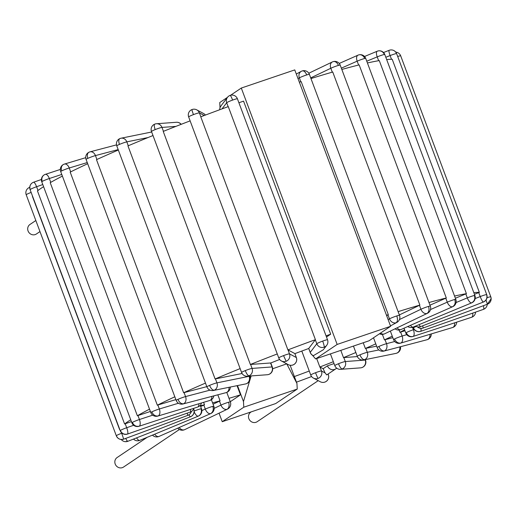 <?xml version="1.0" encoding="UTF-8"?>
<svg xmlns="http://www.w3.org/2000/svg" width="517" height="517" viewBox="0 0 517 517"><rect width="100%" height="100%" fill="white"/><g stroke="black" fill="none" stroke-linecap="round" stroke-linejoin="round"><path stroke-width="0.78" d="M386.632 315.616L387.976 314.892A5.745 0.491 -20.5 0 1 388.319 314.711A194.799 16.641 159.5 0 0 386.509 315.292M290.147 365.261L296.939 383.44L297.249 389.068L275.703 403.557L222.239 421.704L219.053 413.173M230.576 95.264L241.297 88.052L294.761 69.905L390.619 326.285L369.073 340.774L315.609 358.921L312.468 355.263M315.415 339.682L228.275 106.612A194.799 16.641 159.5 0 0 200.764 116.816L287.904 349.893A5.745 0.491 -20.5 0 1 288.008 349.912L294.852 353.576A5.745 0.491 -20.5 0 1 294.884 353.602A5.745 0.491 -20.5 0 1 294.877 353.641A124.875 10.663 -20.5 0 1 308.733 348.503A5.745 0.491 -20.5 0 1 308.733 348.497A5.745 0.491 -20.5 0 1 308.759 348.419L315.318 339.779A5.745 0.491 -20.5 0 1 315.415 339.682A194.799 16.641 159.5 0 0 287.904 349.893M277.299 353.996A5.745 0.491 -20.5 0 1 277.274 353.964L190.127 120.868A194.799 16.641 159.5 0 0 163.23 131.408L250.37 364.479A5.745 0.491 -20.5 0 1 250.603 364.453L270.553 362.979A5.745 0.491 -20.5 0 1 270.753 362.986A124.875 10.663 -20.5 0 1 279.639 359.489M152.993 135.532A194.799 16.641 159.5 0 0 127.957 145.904L215.098 378.974A5.745 0.491 -20.5 0 1 215.447 378.896L242.079 373.487M118.335 150.014A194.799 16.641 159.5 0 0 96.485 159.669L183.632 392.746A5.745 0.491 -20.5 0 1 184.071 392.623L206.806 386.638M87.683 163.715A194.799 16.641 159.5 0 0 70.189 172.109L157.336 405.186A5.745 0.491 -20.5 0 1 157.859 405.024L175.877 399.609M62.376 176.077A194.799 16.641 159.5 0 0 50.22 182.675L137.367 415.752A5.745 0.491 -20.5 0 1 137.949 415.558L150.395 411.48M130.723 419.746A194.799 16.641 159.5 0 0 124.597 423.985L37.45 190.909A194.799 16.641 -20.5 0 1 43.583 186.669M32.532 196.156A194.799 16.641 159.5 0 0 32.435 196.447L119.582 429.524A5.745 0.491 -20.5 0 1 119.757 429.459M399.441 319.558L420.922 309.263A5.745 4.136 64.4 0 0 426.939 313.489A5.745 4.136 64.4 0 0 427.417 313.308A5.745 5.745 0 0 0 430.312 306.116A5.745 0.491 159.5 0 0 428.528 306.407A5.745 0.491 159.5 0 0 420.922 309.263L419.442 305.301A5.745 0.491 -20.5 0 1 419.888 305.095L332.741 72.018A194.799 16.641 159.5 0 0 310.963 78.558M430.493 309.573L447.263 302.167A5.745 3.225 66.2 0 0 452.44 306.775A5.745 3.225 66.2 0 0 452.756 306.665A5.745 5.745 0 0 0 455.813 299.401A5.745 0.491 159.5 0 0 454.786 299.492A5.745 0.491 159.5 0 0 447.263 302.167L445.777 298.206A5.745 0.491 -20.5 0 1 446.307 297.979L359.16 64.903A194.799 16.641 159.5 0 0 341.827 69.452M456.072 302.535L467.316 297.876A5.745 2.171 67.5 0 0 471.523 302.897A5.745 2.171 67.5 0 0 471.717 302.839A5.745 5.745 0 0 0 474.897 295.524A5.745 0.491 159.5 0 0 474.432 295.498A5.745 0.491 159.5 0 0 467.316 297.876L465.836 293.908A5.745 0.491 -20.5 0 1 466.418 293.675L379.278 60.599A194.799 16.641 159.5 0 0 367.419 62.964M475.175 298.548L480.215 296.571A5.745 1.021 68.6 0 0 483.35 302.025A5.745 1.021 68.6 0 0 483.44 302.012A5.745 5.745 0 0 0 486.73 294.651A5.745 0.491 159.5 0 0 486.613 294.6A5.745 0.491 159.5 0 0 480.215 296.571L478.736 292.609A5.745 0.491 -20.5 0 1 479.356 292.37L392.209 59.293A194.799 16.641 159.5 0 0 386.677 59.565M330.693 334.189L243.552 101.119A194.799 16.641 159.5 0 0 238.912 102.773L326.053 335.843A194.799 16.641 159.5 0 1 330.693 334.189L326.492 337.013M388.319 314.711L301.172 81.641A194.799 16.641 159.5 0 0 299.362 82.216M308.739 348.503L310.213 352.458A5.745 5.745 0 0 0 313.018 355.58A4.259 1.428 71.3 0 0 313.386 355.677A5.745 5.674 -142.8 0 1 310.239 352.381A5.745 0.491 159.5 0 0 310.213 352.458M227.461 97.351L219.751 102.54L220.029 107.659M297.249 389.068L243.785 407.215L243.481 401.586L237.497 385.585M243.785 407.215L222.239 421.704M230.272 401.722L240.476 394.852L237.044 385.676M241.297 88.052L337.155 344.432L315.609 358.921M327.507 339.876A5.745 0.491 159.5 0 0 327.532 339.798A5.745 0.491 159.5 0 0 322.705 341.084A5.745 0.491 159.5 0 0 316.798 343.74A5.745 5.674 37.2 0 0 326.731 345.285L323.338 349.744L313.386 355.677M221.476 105.242L220.358 106.87A4.259 1.428 71.3 0 0 220.32 106.941A5.745 5.745 0 0 0 219.751 109.727M479.356 292.37A194.799 16.641 159.5 0 0 473.824 292.641M466.418 293.675A194.799 16.641 159.5 0 0 454.559 296.041M446.307 297.979A194.799 16.641 159.5 0 0 428.968 302.523M419.888 305.095A194.799 16.641 159.5 0 0 398.109 311.635M288.273 364.64A5.745 5.745 0 0 0 293.029 364.944A5.745 0.427 -110.9 0 1 292.99 364.937A5.745 5.706 118.1 0 1 288.273 364.64L281.429 360.982A5.745 5.745 0 0 1 278.753 357.926A5.745 0.491 159.5 0 0 278.786 357.958A5.745 5.706 -61.9 0 0 286.14 361.273A5.745 5.706 -61.9 0 0 289.488 353.874A5.745 0.491 159.5 0 0 283.562 355.606A5.745 0.491 159.5 0 0 278.753 357.926L277.274 353.964A5.745 0.491 -20.5 0 1 277.274 353.945A194.799 16.641 159.5 0 0 250.37 364.479M240.134 368.602A194.799 16.641 159.5 0 0 215.098 378.974M205.482 383.091A194.799 16.641 159.5 0 0 183.632 392.746M174.824 396.791A194.799 16.641 159.5 0 0 157.336 405.186M149.523 409.147A194.799 16.641 159.5 0 0 137.367 415.752M296.467 382.166A194.799 16.641 159.5 0 0 311.402 376.609L311.557 376.512M404.985 330.77L400.623 332.082A5.745 0.491 -20.5 0 0 399.919 332.302L399.066 330.02M394.587 338.952A5.745 4.53 63.2 0 0 400.953 342.997A5.745 3.503 -106.7 0 0 402.103 336.044A5.745 0.491 159.5 0 0 394.587 338.952A5.745 0.491 159.5 0 0 393.573 339.65L390.361 331.067M131.415 421.594L125.211 423.766A5.745 0.491 -20.5 0 0 124.597 423.985M212.817 406.388A5.745 4.731 76.6 0 1 210.471 413.671A5.745 3.225 66.2 0 0 210.787 413.561A5.745 5.745 0 0 0 213.844 406.297A5.745 0.491 159.5 0 0 212.817 406.388A5.745 0.491 159.5 0 0 205.294 409.063L203.814 405.102A5.745 0.491 -20.5 0 1 204.512 404.798A124.875 10.663 -20.5 0 1 200.325 405.69M203.814 405.102L200.635 406.504M355.845 352.51A124.875 10.663 -20.5 0 1 343.501 357.622A5.745 0.491 -20.5 0 1 343.818 357.577L357.376 356.581M375.769 343.857A124.875 10.663 -20.5 0 1 365.351 348.452A5.745 0.491 -20.5 0 1 365.823 348.342L376.628 346.144M392.83 337.666L385.036 339.721A5.745 0.491 -20.5 0 0 384.435 339.889L382.38 334.383M392.261 336.153A124.875 10.663 -20.5 0 1 384.435 339.889M404.617 329.801A124.875 10.663 -20.5 0 1 399.919 332.302M419.442 305.301L399.344 314.937M445.777 298.206L429.97 305.192M465.836 293.908L455.38 298.244M478.736 292.609L474.438 294.289M336.632 368.117A5.745 5.39 -123.9 0 1 335.759 368.86A5.745 5.39 -123.9 0 1 327.429 365.836L334.047 363.587M327.429 365.836L323.151 368.711L319.991 367.025A5.745 0.491 -20.5 0 0 319.842 366.999L316.682 358.552M333.342 361.713A124.875 10.663 -20.5 0 1 319.842 366.999M309.289 371.103A5.745 0.491 -20.5 0 1 309.263 371.077A5.745 0.491 -20.5 0 1 309.263 371.032A124.875 10.663 -20.5 0 1 294.367 376.55M228.572 402.239A5.745 3.955 74.2 0 1 226.982 409.322A5.745 4.136 64.4 0 0 227.461 409.141A5.745 5.745 0 0 0 230.356 401.948A5.745 0.491 159.5 0 0 228.572 402.239A5.745 0.491 159.5 0 0 220.966 405.102L219.486 401.134A5.745 0.491 -20.5 0 1 220.08 400.862A124.875 10.663 -20.5 0 1 212.565 402.859M219.486 401.134L213.069 404.21M240.476 394.852A124.875 10.663 -20.5 0 1 228.999 398.323M365.351 348.452L363.225 342.758M343.501 357.622L340.793 350.371M220.08 400.862L217.819 394.814M204.512 404.798L203.595 402.336M309.263 371.032L301.799 351.062M397.683 56.482A5.745 0.491 -20.5 0 1 400.681 55.823A5.745 0.491 -20.5 0 1 400.688 55.836A5.745 5.745 0 0 0 395.757 52.107M417.374 326.822A5.745 5.719 -1.3 0 0 423.281 327.985L422.615 325.839M486.019 300.009L487.408 304.222L423.281 327.985M487.415 304.196L491.15 298.703L490.788 296.836A5.745 0.491 159.5 0 0 490.788 296.823A5.745 0.491 159.5 0 0 486.988 297.747M416.217 326.421A5.745 0.491 159.5 0 0 413.49 327.784A5.745 0.491 159.5 0 0 413.38 327.952L413.077 327.138M413.49 327.784A5.745 5.558 50.2 0 0 420.767 331.3A5.745 1.357 -109.3 0 0 420.838 328.353M483.447 305.689A5.745 1.357 70.7 0 1 483.524 309.315A5.745 1.357 70.7 0 1 483.421 309.373L420.657 331.358A5.745 1.357 -109.3 0 0 420.767 331.3M483.524 309.315L485.198 308.365A5.745 5.745 0 0 0 487.253 304.274M385.811 57.258L390.109 55.571A5.745 0.491 -20.5 0 1 396.507 53.6A5.745 5.629 -85.3 0 0 389.236 50.304A5.745 1.021 68.6 0 0 389.146 50.317A5.745 1.021 68.6 0 0 390.109 55.571L391.498 59.287M415.603 326.091A5.745 5.745 0 0 0 418.182 326.944A5.745 5.629 -85.3 0 0 420.657 326.582A5.745 1.021 -111.4 0 1 419.1 324.644M418.182 326.944A5.745 5.745 0 0 0 420.748 326.57L483.44 302.012A5.745 1.021 68.6 0 0 483.524 301.954M483.35 302.025C486.432 300.448 487.518 297.973 486.613 294.6M366.76 61.206L377.21 56.876A5.745 0.491 -20.5 0 1 384.325 54.498A5.745 5.293 -98.7 0 0 378.541 50.86A5.745 5.293 -98.7 0 0 377.41 51.177A5.745 2.171 67.5 0 0 377.216 51.228A5.745 2.171 67.5 0 0 377.21 56.876L378.644 60.709M407.771 326.537A5.745 5.745 0 0 0 411.868 327.461A5.745 5.293 -98.7 0 0 412.999 327.145A5.745 2.171 -112.5 0 1 410.485 325.342M471.717 302.839L413.193 327.093A5.745 2.171 -112.5 0 1 412.999 327.145M471.523 302.897C474.393 301.333 475.362 298.871 474.432 295.498M341.343 68.154L357.157 61.168A5.745 0.491 -20.5 0 1 364.679 58.492A5.745 4.731 -103.4 0 0 359.005 54.828A5.745 4.731 -103.4 0 0 358.326 55.054A5.745 3.225 66.2 0 0 358.01 55.157A5.745 3.225 66.2 0 0 357.157 61.168L358.604 65.039M395.078 328.806A5.745 5.745 0 0 0 399.964 329.885A5.745 4.731 -103.4 0 0 400.643 329.659A5.745 3.225 -113.8 0 1 397.069 327.849M452.756 306.665L400.959 329.549A5.745 3.225 -113.8 0 1 400.643 329.659M452.44 306.775C454.96 305.282 455.742 302.859 454.786 299.492M310.717 77.899L330.815 68.263A5.745 0.491 -20.5 0 1 338.422 65.407A5.745 3.955 -105.8 0 0 333.258 61.601A5.745 3.955 -105.8 0 0 332.825 61.769A5.745 4.136 64.4 0 0 332.347 61.95A5.745 4.136 64.4 0 0 330.815 68.263L332.276 72.154M379.51 333.756A5.745 5.745 0 0 0 383.698 334.169A5.745 3.955 -105.8 0 0 384.131 334.001A5.745 4.136 -115.6 0 1 380.506 333.084M427.417 313.308L384.609 333.82A5.745 4.136 -115.6 0 1 384.131 334.001M426.939 313.489C429 312.119 429.53 309.754 428.528 306.407M396.132 322.744C397.638 321.542 397.864 319.273 396.804 315.932A5.745 0.491 159.5 0 0 389.456 318.853A5.745 4.866 61.6 0 0 396.132 322.744A5.745 4.866 61.6 0 0 396.856 322.434L390.471 325.884M396.856 322.434A5.745 5.745 0 0 0 399.505 315.37A5.745 0.491 159.5 0 0 396.804 315.932M300.81 81.757L299.349 77.854A5.745 0.491 -20.5 0 1 306.697 74.939A5.745 3.005 -107.5 0 0 302.296 70.907A5.745 3.005 -107.5 0 0 302.012 71.023A5.745 4.866 61.6 0 0 301.288 71.333A5.745 4.866 61.6 0 0 299.349 77.854L298.005 78.584M296.364 357.609A5.745 0.491 159.5 0 0 296.364 357.564A5.745 0.491 159.5 0 0 296.338 357.538L294.852 353.576M188.679 116.958A5.745 0.491 -20.5 0 1 188.653 116.926A5.745 0.491 -20.5 0 1 193.455 114.612A5.745 0.427 -110.9 0 1 191.981 109.552A5.745 0.427 -110.9 0 1 192.027 109.559M200.842 116.784L199.381 112.874A5.745 5.706 -61.9 0 0 196.738 109.85A5.745 5.745 0 0 0 188.653 116.926L190.127 120.875M203.588 113.514A5.745 5.706 118.1 0 1 205.411 115.065A5.745 5.745 0 0 0 203.588 113.514L196.738 109.85M286.14 361.273L283.562 355.606M269.208 374.237A5.745 1.609 -111.9 0 1 269.066 374.334A5.745 5.745 0 0 0 272.304 366.992A5.745 0.491 159.5 0 0 272.039 366.941L270.553 362.979M241.588 372.486A5.745 5.745 0 0 0 247.391 376.202A5.745 5.493 -94.2 0 0 252.083 368.414A5.745 0.491 159.5 0 0 245.291 370.599A5.745 0.491 159.5 0 0 241.588 372.486L151.481 131.486A5.745 0.491 -20.5 0 1 155.184 129.599A5.745 1.609 -111.9 0 1 154.719 124.145A5.745 1.609 -111.9 0 1 154.854 124.112A5.745 5.493 -94.2 0 1 156.438 123.744A5.745 5.745 0 0 0 151.481 131.486M163.437 131.324L161.976 127.415A5.745 5.493 -94.2 0 0 156.438 123.744L176.394 122.277A5.745 5.493 85.8 0 1 181.053 124.377M268.924 374.366A5.745 5.493 85.8 0 1 267.341 374.728A5.745 5.745 0 0 0 269.066 374.334A5.745 1.609 -111.9 0 1 268.924 374.366A5.745 5.493 85.8 0 0 272.039 366.941L252.083 368.414L250.603 364.453M248.968 375.833C247.83 375.588 246.603 373.843 245.291 370.599M246.719 383.588A5.745 2.714 -113.1 0 1 246.467 383.672A5.745 5.041 78.5 0 1 245.601 383.937A5.745 5.745 0 0 0 246.719 383.588L246.719 383.588A5.745 5.745 0 0 0 249.84 376.298A5.745 0.491 159.5 0 0 249.116 376.318L249.026 376.079M206.89 386.865A5.745 5.745 0 0 0 213.411 390.477A5.745 5.041 -101.5 0 0 214.277 390.212A5.745 5.041 -101.5 0 0 216.927 382.858A5.745 0.491 159.5 0 0 209.566 385.398A5.745 0.491 159.5 0 0 206.89 386.865L116.784 145.865A5.745 0.491 -20.5 0 1 119.466 144.398A5.745 2.714 -113.1 0 1 119.905 138.569A5.745 2.714 -113.1 0 1 120.164 138.491A5.745 5.041 -101.5 0 1 121.023 138.22A5.745 5.745 0 0 0 116.784 145.865M128.281 145.768L126.82 141.865A5.745 5.041 -101.5 0 0 121.023 138.22L151.668 131.997M214.277 390.212C212.513 390.225 210.942 388.616 209.566 385.398M176.181 400.429A5.745 5.745 0 0 0 183.024 403.971A5.745 4.362 -104.7 0 0 183.567 403.777A5.745 4.362 -104.7 0 0 185.558 396.584A5.745 0.491 159.5 0 0 177.951 399.363A5.745 0.491 159.5 0 0 176.181 400.429L86.08 159.43A5.745 0.491 -20.5 0 1 87.845 158.37A5.745 3.703 -114.6 0 1 89.06 152.198A5.745 3.703 -114.6 0 1 89.454 152.056A5.745 4.362 -104.7 0 1 89.997 151.862A5.745 5.745 0 0 0 86.08 159.43M96.905 159.482L95.451 155.585A5.745 4.362 -104.7 0 0 89.997 151.862L116.512 144.883M226.588 392.455A5.745 4.362 75.3 0 1 226.045 392.649A5.745 5.745 0 0 0 226.976 392.313L226.976 392.313A5.745 3.703 -114.6 0 1 226.588 392.455A5.745 4.362 75.3 0 0 229.025 387.304M183.567 403.777C181.254 404.029 179.38 402.562 177.951 399.363M150.809 412.592A5.745 5.745 0 0 0 157.84 416.082A5.745 3.503 -106.7 0 0 158.196 415.939A5.745 3.503 -106.7 0 0 159.339 408.986A5.745 0.491 159.5 0 0 151.824 411.887A5.745 0.491 159.5 0 0 150.809 412.592L60.702 171.592A5.745 0.491 -20.5 0 1 61.723 170.888A5.745 4.53 -116.8 0 1 63.494 164.451A5.745 4.53 -116.8 0 1 64.076 164.219A5.745 3.503 -106.7 0 1 64.431 164.076A5.745 5.745 0 0 0 60.702 171.592M70.687 171.864L69.239 167.986A5.745 3.503 -106.7 0 0 64.431 164.076L85.719 157.679M210.16 400.326A5.745 3.503 73.3 0 1 209.805 400.468A5.745 5.745 0 0 0 210.742 400.093A5.745 4.53 -116.8 0 1 210.16 400.326A5.745 3.503 73.3 0 0 211.892 396.371M158.196 415.939C155.417 416.411 153.297 415.061 151.824 411.887M131.874 422.816A5.745 5.745 0 0 0 139.041 426.26A5.745 2.482 -108.1 0 0 139.26 426.163A5.745 2.482 -108.1 0 0 139.435 419.52A5.745 0.491 159.5 0 0 132.333 422.415A5.745 0.491 159.5 0 0 131.874 422.816L41.767 181.816A5.745 0.491 -20.5 0 1 42.226 181.422A5.745 5.157 -120.6 0 1 44.229 174.862A5.745 5.157 -120.6 0 1 45.141 174.449A5.745 2.482 -108.1 0 1 45.36 174.345A5.745 5.745 0 0 0 41.767 181.816M50.763 182.365L49.328 178.52A5.745 2.482 -108.1 0 0 45.36 174.345L60.34 169.44M197.901 406.944A5.745 2.482 71.9 0 1 197.688 407.041A5.745 5.745 0 0 0 198.819 406.53A5.745 5.157 -120.6 0 1 197.901 406.944A5.745 2.482 71.9 0 0 198.845 403.758M139.26 426.163C136.145 426.822 133.832 425.575 132.333 422.415M406.284 332.631A5.745 5.157 59.4 0 0 413.212 336.38A5.745 2.482 -108.1 0 0 413.387 329.73A5.745 0.491 159.5 0 0 406.284 332.631A5.745 0.491 159.5 0 0 405.826 333.032L404.023 328.198M472.706 313.128A5.745 2.482 71.9 0 1 471.859 317.16A5.745 2.482 71.9 0 1 471.64 317.257L412.999 336.477A5.745 2.482 -108.1 0 0 413.212 336.38M471.859 317.16L472.771 316.747A5.745 5.745 0 0 0 475.588 312.119M378.916 346.461A5.745 3.703 65.4 0 0 384.525 350.875A5.745 4.362 -104.7 0 0 386.516 343.682A5.745 0.491 159.5 0 0 378.916 346.461A5.745 0.491 159.5 0 0 377.145 347.521L373.507 337.788M429.982 334.312A5.745 4.362 75.3 0 1 427.546 339.546A5.745 4.362 75.3 0 1 427.003 339.74L383.989 351.069A5.745 4.362 -104.7 0 0 384.525 350.875M427.546 339.546L427.934 339.411A5.745 5.745 0 0 0 431.281 333.924M359.942 354.843A5.745 2.714 66.9 0 0 364.647 359.658A5.745 5.041 -101.5 0 0 367.303 352.303A5.745 0.491 159.5 0 0 359.942 354.843A5.745 0.491 159.5 0 0 357.266 356.303L353.441 346.08M399.803 346.901A5.745 5.041 78.5 0 1 396.836 353.111A5.745 5.041 78.5 0 1 395.977 353.382L363.787 359.922A5.745 5.041 -101.5 0 0 364.647 359.658M396.836 353.111L397.088 353.033A5.745 5.745 0 0 0 400.488 346.726M338.512 363.722A5.745 1.609 68.1 0 0 342.189 368.964A5.745 5.493 -94.2 0 0 345.298 361.538A5.745 0.491 159.5 0 0 338.512 363.722A5.745 0.491 159.5 0 0 334.803 365.609L330.421 353.893M362.146 367.49L362.281 367.458A5.745 5.745 0 0 0 365.519 360.116A5.745 0.491 159.5 0 0 365.254 360.071A5.745 5.493 85.8 0 1 360.562 367.858L340.606 369.332A5.745 5.493 -94.2 0 0 342.189 368.964M360.562 367.858A5.745 5.745 0 0 0 362.281 367.458L362.43 367.367M315.544 372.718A5.745 0.491 159.5 0 0 310.743 375.038A5.745 0.491 159.5 0 0 310.769 375.064A5.745 5.706 -61.9 0 0 318.129 378.386A5.745 5.706 -61.9 0 0 321.477 370.986A5.745 0.491 159.5 0 0 315.544 372.718A5.745 0.427 69.1 0 0 318.129 378.386M328.347 374.715A5.745 0.491 159.5 0 0 328.347 374.676A5.745 0.491 159.5 0 0 328.321 374.651A5.745 5.706 118.1 0 1 320.262 381.753L313.412 378.089A5.745 5.745 0 0 1 310.743 375.038L309.263 371.077M323.151 368.711L325.096 372.919L326.744 374.922L335.759 368.86M318.213 380.661L257.188 421.698A5.745 5.39 -123.9 0 1 248.858 418.667A5.745 5.39 -123.9 0 1 250.777 412.165L251.217 411.868M227.461 409.141L184.653 429.659A5.745 4.136 -115.6 0 1 184.175 429.84A5.745 4.136 -115.6 0 1 179.192 427.52M179.393 429.504L123.531 467.058A5.745 5.39 -123.9 0 1 115.207 464.033A5.745 5.39 -123.9 0 1 117.126 457.526L147.196 437.304M39.971 231.577L36.39 233.988A5.745 5.39 -123.9 0 1 28.06 230.957A5.745 5.39 -123.9 0 1 29.98 224.456L35.835 220.52M184.175 429.84L183.735 430.002A5.745 5.745 0 0 0 184.653 429.659M210.787 413.561L158.99 436.445A5.745 3.225 -113.8 0 1 158.674 436.555A5.745 3.225 -113.8 0 1 154.686 434.202M158.674 436.555L157.995 436.781A5.745 5.745 0 0 0 158.99 436.445M201.023 408.785A5.745 5.293 81.3 0 1 198.114 416.179A5.745 2.171 67.5 0 0 198.315 416.127A5.745 5.745 0 0 0 201.494 408.805A5.745 0.491 159.5 0 0 201.023 408.785A5.745 0.491 159.5 0 0 194.192 411.041M198.315 416.127L139.784 440.374A5.745 2.171 -112.5 0 1 139.59 440.432A5.745 2.171 -112.5 0 1 136.578 437.873M139.59 440.432L138.459 440.749A5.745 5.745 0 0 0 139.784 440.374M193.72 409.322A5.745 5.629 94.7 0 1 190.456 416.747A5.745 1.021 68.6 0 0 190.547 416.734A5.745 5.745 0 0 0 193.836 409.374A5.745 0.491 159.5 0 0 193.72 409.322A5.745 0.491 159.5 0 0 193.429 409.341M127.854 441.292A5.745 1.021 -111.4 0 1 127.764 441.298L125.288 441.667A5.745 5.745 0 0 0 127.854 441.292L190.547 416.734A5.745 1.021 68.6 0 0 190.631 416.676M127.764 441.298A5.745 1.021 -111.4 0 1 125.715 438.403M123.705 439.127C120.306 440.025 117.844 438.901 116.312 435.766A5.745 5.745 0 0 0 123.699 439.153L121.689 433.252A5.745 0.491 159.5 0 0 116.312 435.766A5.745 0.491 159.5 0 0 116.319 435.779L26.212 194.78A5.745 0.491 -20.5 0 1 26.212 194.767A5.745 5.719 178.7 0 1 25.85 192.906L25.85 192.906A5.745 5.745 0 0 0 26.212 194.78A5.745 0.491 -20.5 0 1 31.13 192.421M187.833 415.338L187.826 415.364A5.745 5.745 0 0 0 191.348 411.558A5.745 5.719 178.7 0 1 187.833 415.338L187.154 413.167M127.35 434.086A5.745 1.357 -109.3 0 0 127.486 434.073A5.745 1.357 -109.3 0 0 127.589 434.009A5.745 1.357 -109.3 0 0 126.697 427.727A5.745 0.491 159.5 0 0 120.319 430.493A5.745 0.491 159.5 0 0 120.209 430.661L30.102 189.661A5.745 0.491 -20.5 0 1 30.212 189.5A5.745 5.558 -129.8 0 1 33.476 182.288A5.745 1.357 -109.3 0 1 33.579 182.23A5.745 5.745 0 0 0 30.102 189.661M37.999 190.495L36.591 186.727A5.745 1.357 -109.3 0 0 33.579 182.23L41.412 179.489M190.346 412.023A5.745 1.357 70.7 0 1 190.243 412.081A5.745 5.745 0 0 0 192.02 411.073A5.745 5.558 -129.8 0 1 190.346 412.023A5.745 1.357 70.7 0 0 190.482 409.406M127.589 434.009C124.267 434.81 121.844 433.64 120.319 430.493M228.152 106.651L226.692 102.747A5.745 0.491 -20.5 0 1 232.598 100.085A5.745 0.769 -109.8 0 0 230.097 95.412A5.745 0.769 -109.8 0 0 230.046 95.451A5.745 5.674 37.2 0 0 226.692 102.747L222.026 108.893M219.783 109.72A5.745 5.674 -142.8 0 1 220.358 106.87M324.159 347.172C324.372 346.409 323.888 344.38 322.705 341.084M454.624 322.834A5.745 3.503 73.3 0 1 452.924 327.384A5.745 3.503 73.3 0 1 452.569 327.526L400.604 343.139A5.745 3.503 -106.7 0 0 400.953 342.997M452.924 327.384L453.506 327.151A5.745 5.745 0 0 0 456.66 322.169M243.481 401.586L251.12 375.93M286.761 363.832L272.659 368.757M251.65 375.891L251.165 376.053M286.806 363.955L296.939 383.44M337.155 344.432L390.619 326.285M388.112 319.577L389.456 318.853L387.976 314.892M308.759 348.419L310.239 352.381L316.798 343.74L315.318 339.779M406.756 334.648L402.103 336.044L400.623 332.082M420.521 331.378A5.745 1.357 -109.3 0 0 420.657 331.358A5.745 5.745 0 0 1 413.38 327.952M396.507 53.6A5.745 0.491 -20.5 0 1 396.623 53.652A5.745 5.745 0 0 0 389.146 50.317L383.517 52.521M384.325 54.498A5.745 0.491 -20.5 0 1 384.79 54.524A5.745 5.745 0 0 0 377.216 51.228L364.524 56.489M364.679 58.492A5.745 0.491 -20.5 0 1 365.713 58.402A5.745 5.745 0 0 0 358.01 55.157L339.242 63.449M338.422 65.407A5.745 0.491 -20.5 0 1 340.205 65.116A5.745 5.745 0 0 0 332.347 61.95L308.817 73.227M306.697 74.939A5.745 0.491 -20.5 0 1 309.399 74.37A5.745 5.745 0 0 0 301.288 71.333L296.299 74.021M193.455 114.612A5.745 0.491 -20.5 0 1 199.381 112.874L204.273 115.491M292.99 364.937A5.745 5.706 118.1 0 0 296.338 357.538L289.488 353.874L288.008 349.912M155.184 129.599A5.745 0.491 -20.5 0 1 161.976 127.415L175.909 126.387M119.466 144.398A5.745 0.491 -20.5 0 1 126.82 141.865L148.017 137.554M246.467 383.672A5.745 5.041 78.5 0 0 249.116 376.318L216.927 382.858L215.447 378.896M87.845 158.37A5.745 0.491 -20.5 0 1 95.451 155.585L118.18 149.6M210.031 390.141L185.558 396.584L184.071 392.623M61.723 170.888A5.745 0.491 -20.5 0 1 69.239 167.986L87.25 162.571M178.449 403.241L159.339 408.986L157.859 405.024M42.226 181.422A5.745 0.491 -20.5 0 1 49.328 178.52L61.769 174.442M152.728 415.164L139.435 419.52L137.949 415.558M414.22 329.458L413.387 329.73L412.488 327.332M394.717 341.524L386.516 343.682L385.036 339.721M378.877 349.951L367.303 352.303L365.823 348.342M365.099 359.658L365.254 360.071L345.298 361.538L343.818 357.577M325.096 372.919L321.477 370.986L319.991 367.025M320.262 381.753A5.745 5.745 0 0 0 328.347 374.676L328.101 374.011L328.321 374.651L327.675 374.302M226.982 409.322A5.745 4.136 64.4 0 1 220.966 405.102L214.212 408.34M210.471 413.671A5.745 3.225 66.2 0 1 205.294 409.063L201.85 410.582M194.179 411.829A5.745 2.171 67.5 0 0 198.114 416.179M188.912 414.821A5.745 1.021 68.6 0 0 190.456 416.747M121.999 433.136L121.456 432.645M30.212 189.5A5.745 0.491 -20.5 0 1 36.591 186.727L42.788 184.556M133.657 425.284L126.697 427.727L125.211 423.766M232.598 100.085A5.745 0.491 -20.5 0 1 237.426 98.799A5.745 5.745 0 0 0 227.474 97.338L221.295 105.474M487.408 304.222A5.745 5.745 0 0 0 490.788 296.823L400.681 55.823M417.348 326.815A5.745 5.745 0 0 0 423.274 328.011M483.421 309.373A5.745 5.745 0 0 0 485.198 308.365M486.73 294.651L396.623 53.652M474.897 295.524L384.79 54.524M411.868 327.461A5.745 5.745 0 0 0 413.193 327.093M455.813 299.401L365.713 58.402M399.964 329.885A5.745 5.745 0 0 0 400.959 329.549M430.312 306.116L340.205 65.116M383.698 334.169A5.745 5.745 0 0 0 384.609 333.82M399.505 315.37L309.399 74.37M293.029 364.944A5.745 5.745 0 0 0 296.364 357.564L294.884 353.602M272.304 366.992L270.798 362.966M181.221 124.313A5.745 5.745 0 0 0 176.394 122.277M247.391 376.202L267.341 374.728M213.411 390.477L245.601 383.937M183.024 403.971L226.045 392.649M226.976 392.313A5.745 5.745 0 0 0 230.323 387.046M157.84 416.082L209.805 400.468M210.742 400.093A5.745 5.745 0 0 0 213.831 395.86M139.041 426.26L197.688 407.041M198.819 406.53A5.745 5.745 0 0 0 201.468 402.969M471.64 317.257A5.745 5.745 0 0 0 472.771 316.747M405.826 333.032A5.745 5.745 0 0 0 412.999 336.477M427.003 339.74A5.745 5.745 0 0 0 427.934 339.411M377.145 347.521A5.745 5.745 0 0 0 383.989 351.069M395.977 353.382A5.745 5.745 0 0 0 397.088 353.033M357.266 356.303A5.745 5.745 0 0 0 363.787 359.922M365.519 360.116L365.332 359.612M334.803 365.609A5.745 5.745 0 0 0 340.606 369.332M230.356 401.948L226.782 392.397M177.758 428.154A5.745 5.745 0 0 0 183.735 430.002M213.844 406.297L211.388 399.712M152.476 435.114A5.745 5.745 0 0 0 157.995 436.781M201.494 408.805L200.208 405.38M133.483 439.082A5.745 5.745 0 0 0 138.459 440.749M193.836 409.374L193.649 408.869M121.243 439.495A5.745 5.745 0 0 0 125.288 441.667M29.747 187.328L29.592 187.387A5.745 5.745 0 0 0 25.85 192.906M123.699 439.153L187.826 415.364M120.209 430.661A5.745 5.745 0 0 0 127.486 434.073L190.243 412.081M192.02 411.073A5.745 5.745 0 0 0 193.849 408.301M326.731 345.285A5.745 5.745 0 0 0 327.532 339.798L237.426 98.799M452.569 327.526A5.745 5.745 0 0 0 453.506 327.151M393.573 339.65A5.745 5.745 0 0 0 400.604 343.139"/></g></svg>
